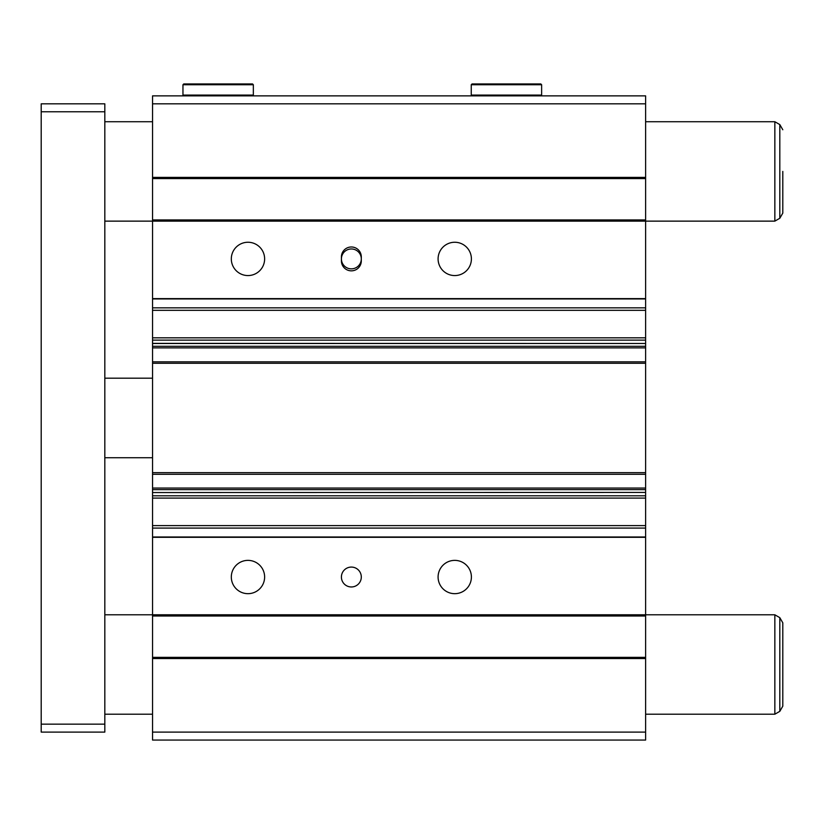 <?xml version="1.0" encoding="UTF-8"?>
<svg xmlns="http://www.w3.org/2000/svg" width="824" height="824" viewBox="0 0 824 824"><rect width="100%" height="100%" fill="white"/><g stroke="black" fill="none" stroke-linecap="round" stroke-linejoin="round"><path stroke-width="1.24" d="M361.303 258.911A9.94 9.94 0 0 1 351.364 268.851A9.94 9.94 0 0 1 341.414 258.911A9.94 9.94 0 0 1 351.364 248.972A9.94 9.94 0 0 1 361.303 258.911M341.414 577.016A9.94 9.94 0 0 0 351.364 586.966A9.94 9.94 0 0 0 361.303 577.016A9.94 9.94 0 0 0 351.364 567.077A9.94 9.94 0 0 0 341.414 577.016M645.614 103.824L152.543 103.824L152.543 95.872L645.614 95.872L645.614 343.484L152.543 343.371L152.543 740.055L645.614 740.055L645.614 732.103L152.543 732.103M645.614 310.318L152.543 310.318L152.543 343.484L645.614 343.484L645.614 346.296L152.543 346.296M645.614 346.296L645.614 488.045L152.543 488.045M645.614 488.045L645.614 525.609L152.543 525.609M231.317 258.911A16.655 16.655 0 0 0 247.972 275.566A16.655 16.655 0 0 0 264.628 258.911A16.655 16.655 0 0 0 247.972 242.256A16.655 16.655 0 0 0 231.317 258.911M438.09 577.016A16.655 16.655 0 0 0 454.745 593.671A16.655 16.655 0 0 0 471.4 577.016A16.655 16.655 0 0 0 454.745 560.371A16.655 16.655 0 0 0 438.09 577.016M231.317 577.016A16.655 16.655 0 0 0 247.972 593.671A16.655 16.655 0 0 0 264.628 577.016A16.655 16.655 0 0 0 247.972 560.371A16.655 16.655 0 0 0 231.317 577.016M438.09 258.911A16.655 16.655 0 0 0 454.745 275.566A16.655 16.655 0 0 0 471.4 258.911A16.655 16.655 0 0 0 454.745 242.256A16.655 16.655 0 0 0 438.09 258.911M253.339 84.738L252.546 83.945L183.752 83.945L182.959 84.738L182.959 95.079L253.339 95.079L253.339 84.738L182.959 84.738M541.636 84.738L540.832 83.945L472.039 83.945L471.246 84.738L471.246 95.079L541.636 95.079L541.636 84.738L471.246 84.738M152.543 492.556L645.614 492.443L152.543 492.556M152.543 361.829L645.614 361.829M152.543 310.318L152.543 103.824M645.614 525.609L645.614 732.103M782.8 706.168L782.8 622.831L782.8 706.168L779.813 711.339L779.813 617.67L774.848 614.797L104.823 614.797M645.614 537.32L152.543 537.32M645.614 298.618L152.543 298.618M361.303 260.899L361.303 256.923A9.94 9.94 0 0 0 351.364 246.984A9.94 9.94 0 0 0 341.414 256.923L341.414 260.899A9.94 9.94 0 0 0 351.364 270.839A9.94 9.94 0 0 0 361.303 260.899M645.614 121.725L774.848 121.725L774.848 221.131L104.823 221.131M645.614 177.397L152.543 177.397M645.614 658.541L152.543 658.541M782.8 171.423L782.8 213.097L782.8 171.423M774.848 614.797L774.848 714.202L779.813 711.339M104.823 111.786L41.2 111.786L41.2 103.824L104.823 103.824L104.823 732.103L41.2 732.103L41.2 724.152L104.823 724.152M41.2 111.786L41.2 724.152M645.614 340.127L152.543 340.127M645.614 472.646L152.543 472.646M645.614 498.098L152.543 498.098M645.614 657.346L152.543 657.346M645.614 615.991L152.543 615.991M645.614 536.99L152.543 536.99M645.614 528.081L152.543 528.081M645.614 495.801L152.543 495.801M645.614 489.631L152.543 489.631M645.614 363.281L152.543 363.281M645.614 347.882L152.543 347.882M645.614 337.83L152.543 337.83M645.614 307.846L152.543 307.846M645.614 298.937L152.543 298.937M645.614 219.936L152.543 219.936M645.614 178.581L152.543 178.581M774.848 121.725L779.813 124.589L779.813 218.267L782.8 213.097M252.546 95.872L253.339 95.079M540.832 95.872L541.636 95.079M472.039 95.872L471.246 95.079M183.752 95.872L182.959 95.079M645.614 474.284L152.543 474.284M104.823 121.725L152.543 121.725M779.813 124.589L782.8 129.759M779.813 617.67L782.8 622.831M104.823 378.195L152.543 378.195M104.823 457.732L152.543 457.732M104.823 714.202L152.543 714.202M645.614 714.202L774.848 714.202M779.813 218.267L774.848 221.131"/></g></svg>
